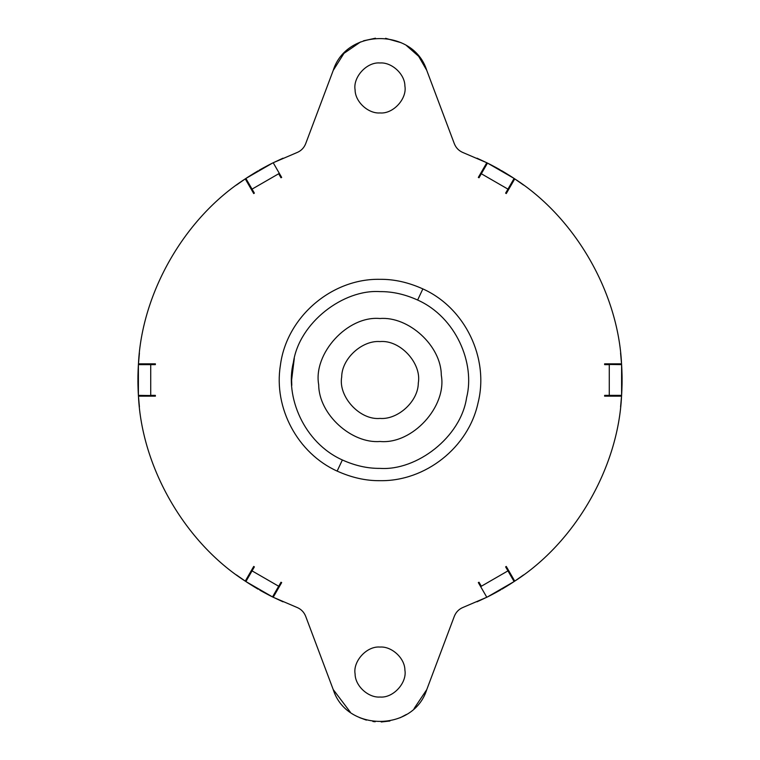 <?xml version="1.0" encoding="UTF-8"?>
<svg xmlns="http://www.w3.org/2000/svg" width="760" height="760" viewBox="0 0 760 760"><rect width="100%" height="100%" fill="white"/><g stroke="black" fill="none" stroke-linecap="round" stroke-linejoin="round"><path stroke-width="1.14" d="M380 418.427C397.736 419.89 418.247 401.517 418.304 383.012C421.885 363.536 400.358 339.663 380 341.572C362.263 340.109 341.753 358.483 341.696 376.988C338.115 396.463 359.641 420.337 380 418.427M291.783 385.396L291.622 380L294.291 358.435L291.622 380L291.783 385.396M441.294 375.174C447.022 406.334 412.566 444.543 380 441.484C351.633 443.821 318.81 414.438 318.706 384.826C312.977 353.666 347.434 315.457 380 318.516C408.367 316.179 441.19 345.562 441.294 375.174M404.899 85.994C407.227 98.657 393.233 114.18 380 112.936C368.476 113.886 355.138 101.944 355.101 89.918C352.773 77.254 366.766 61.731 380 62.976C391.523 62.026 404.861 73.967 404.899 85.994M404.899 670.082C407.227 682.746 393.233 698.269 380 697.024C368.476 697.975 355.138 686.033 355.101 674.006C352.773 661.342 366.766 645.829 380 647.064C391.523 646.114 404.861 658.056 404.899 670.082M380 468.378C416.641 470.896 460.807 437.361 466.611 397.623C475.313 363.517 456.161 317.3 417.63 300.029C404.899 294.281 392.35 291.479 380 291.622C343.358 289.104 299.193 322.639 293.388 362.377C284.687 396.492 303.838 442.7 342.37 459.971C355.101 465.719 367.65 468.521 380 468.378M282.995 601.806L272.707 597.018L280.981 582.245L281.675 582.578L273.201 597.255L281.675 582.578L273.201 597.255L296.58 607.259C300.912 608.959 303.943 611.961 305.672 616.284L333.212 689.538L350.398 712.281M620.587 353.106L621.604 364.629L621.604 395.371L620.587 406.894M604.656 395.371L621.604 395.371L604.637 395.589L604.599 396.14L621.547 396.14C618.184 467.675 575.025 542.44 514.748 581.125L506.274 566.438L505.637 566.875L514.111 581.552L487.492 596.923L477.005 601.806M621.604 395.276L621.632 394.801M621.642 394.706L621.794 391.989M621.822 391.409L622.05 384.265M622.05 384.17L622.06 383.695M622.06 383.601L622.088 380.294M622.088 379.667L622.088 379.135M622.088 379.05L622.06 376.399M622.06 376.305L622.05 375.829M622.05 375.734L621.822 368.59M621.794 368.011L621.642 365.294M621.632 365.199L621.604 364.724M477.005 158.194L487.492 163.086L514.111 178.448L505.637 193.125L506.274 193.562L514.748 178.885C575.025 217.559 618.184 292.324 621.547 363.859C618.184 292.324 575.025 217.559 514.748 178.885C575.025 217.559 618.184 292.324 621.547 363.859L604.599 363.859L604.637 364.41L621.604 364.629M360.553 41.942L343.957 53.361L333.222 70.423L305.672 143.716C303.943 148.038 300.912 151.041 296.58 152.741L273.201 162.744L296.58 152.741L273.201 162.744L281.675 177.422L280.981 177.755L278.673 173.755L252.054 189.126L245.888 178.448L272.507 163.086L282.995 158.194M363.536 40.793L375.478 38.209M385.595 38.313L401.204 42.721M406.524 45.628L418.665 56.316L426.74 70.328C413.402 27.977 346.484 28.044 333.222 70.423M479.019 177.755L487.492 163.086L479.019 177.755L478.325 177.422L486.799 162.744L478.325 177.422L486.799 162.744L463.419 152.741C459.087 151.041 456.057 148.038 454.328 143.716L426.74 70.328M454.328 616.284L426.759 689.624L454.328 616.284C456.057 611.961 459.087 608.959 463.419 607.259L486.799 597.255L463.419 607.259L486.799 597.255L478.325 582.578L479.019 582.245L481.327 586.245L507.946 570.874L514.111 581.552M333.212 689.538C346.446 731.975 413.449 732.032 426.759 689.624L414.086 708.567M406.372 714.466L400.254 717.706M389.899 721.012L381.235 721.981M375.183 721.762L372.894 721.487M366.405 720.119L359.556 717.62M505.637 193.125L514.111 178.448L523.592 185.089M513.561 178.087L511.281 176.595M510.786 176.282L504.716 172.511M504.146 172.168L501.296 170.487M500.222 169.869L497.914 168.568M497.334 168.245L491.036 164.873M490.514 164.607L488.081 163.381M278.673 173.755L280.981 177.755M271.918 163.381L269.486 164.607M268.964 164.873L262.666 168.245M262.086 168.568L259.207 170.202M258.134 170.82L255.854 172.168M255.284 172.511L249.213 176.282M248.719 176.595L246.44 178.087M236.407 185.089L245.888 178.448L254.362 193.125L245.888 178.448M139.412 406.894L138.396 395.371L138.396 364.629L139.412 353.106M155.344 364.629L138.396 364.629L155.363 364.41L155.401 363.859L138.453 363.859C141.816 292.324 184.975 217.559 245.252 178.885L253.726 193.562L254.362 193.125M138.396 364.724L138.368 365.199M138.358 365.294L138.206 368.011M138.177 368.59L137.95 375.734M137.95 375.829L137.94 376.305M137.94 376.399L137.911 379.705M137.911 380.332L137.911 380.865M137.911 380.95L137.94 383.601M137.94 383.695L137.95 384.17M137.95 384.265L138.177 391.409M138.206 391.989L138.358 394.706M138.368 394.801L138.396 395.276M280.981 582.245L272.707 597.018L245.888 581.552L254.362 566.875L253.726 566.438L245.252 581.125C184.975 542.44 141.816 467.675 138.453 396.14C141.816 467.675 184.975 542.44 245.252 581.125C184.975 542.44 141.816 467.675 138.453 396.14L155.401 396.14L155.363 395.589L138.396 395.371M254.362 566.875L245.888 581.552L236.407 574.911M246.44 581.913L248.719 583.404M249.213 583.718L255.284 587.489M255.854 587.832L258.276 589.266M259.777 590.13L262.086 591.432M262.666 591.755L268.964 595.128M269.486 595.394L271.918 596.628M481.327 586.245L479.019 582.245M488.081 596.628L490.514 595.394M491.036 595.128L497.334 591.755M497.914 591.432L500.792 589.798M501.866 589.181L504.146 587.832M504.716 587.489L510.786 583.718M511.281 583.404L513.561 581.913M523.592 574.911L514.292 581.428L505.637 566.875M138.453 363.859C141.816 292.324 184.975 217.559 245.252 178.885L253.726 193.562L245.252 178.885M621.547 396.14C618.184 467.675 575.025 542.44 514.748 581.125L506.274 566.438L514.748 581.125C575.025 542.44 618.184 467.675 621.547 396.14M604.656 364.629L609.283 364.629L609.283 395.371M155.344 395.371L150.718 395.371L150.718 364.629M138.453 396.14L155.401 396.14L138.453 396.14M604.599 363.859L621.547 363.859L604.599 363.859M252.054 570.874L278.673 586.245L272.507 596.923M507.946 189.126L481.327 173.755L487.492 163.086M337.136 471.095C297.711 453.283 273.438 408.044 280.392 365.351C286.473 317.233 331.512 278.331 380 279.319C394.07 279.158 408.358 282.359 422.864 288.904C465.063 307.828 489.392 358.178 478.021 402.999C468.397 447.459 425.486 481.469 380 480.681C365.93 480.842 351.642 477.641 337.136 471.095L342.37 459.971M422.864 288.904L417.63 300.029"/></g></svg>
